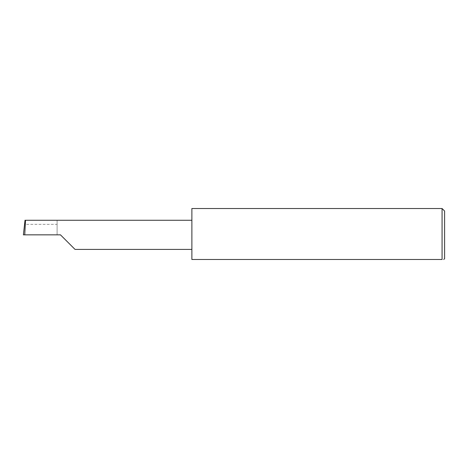 <?xml version="1.0" encoding="UTF-8"?>
<svg xmlns="http://www.w3.org/2000/svg" width="468" height="468" viewBox="0 0 468 468"><rect width="100%" height="100%" fill="white"/><g stroke="black" fill="none" stroke-linecap="round" stroke-linejoin="round"><path stroke-width="0.35" stroke-dasharray="2.34 1.75" d="M191.88 208.517L191.88 259.483L442.073 259.483L442.073 208.517M444.6 258.64L444.6 211.045M57.096 224.365L57.096 234.842L57.096 220.276L57.096 224.365L24.517 224.365M57.096 220.276L25.02 220.276M60.466 234.842L23.4 234.842M191.88 234.842L191.88 220.276L191.88 234.842"/><path stroke-width="0.7" d="M60.466 234.842L75.032 249.409L60.466 234.842L75.032 249.409L60.466 234.842L24.751 234.842L25.518 220.276L25.02 220.276L23.4 234.842L24.751 234.842M442.073 208.517L191.88 208.517L191.88 259.483L442.073 259.483C444.296 259.483 444.296 259.483 442.073 259.483C444.296 259.483 444.296 259.483 442.073 259.483L442.073 208.517L444.6 211.045L444.6 258.64L443.758 259.483M191.88 220.276L25.518 220.276M75.032 249.409L191.88 249.409"/></g></svg>
